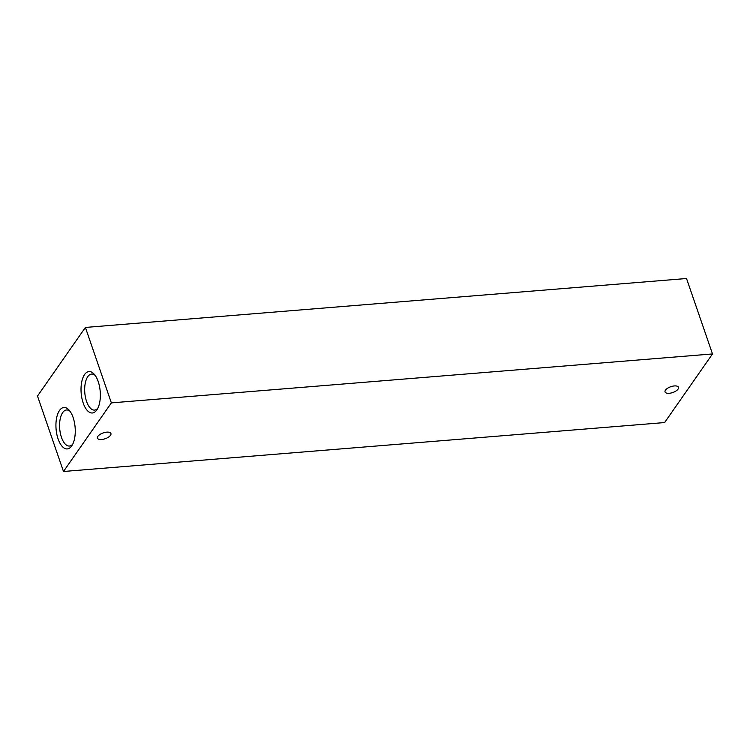 <?xml version="1.0" encoding="UTF-8"?>
<svg xmlns="http://www.w3.org/2000/svg" width="750" height="750" viewBox="0 0 750 750"><rect width="100%" height="100%" fill="white"/><g stroke="black" fill="none" stroke-linecap="round" stroke-linejoin="round"><path stroke-width="1.12" d="M70.069 411.319A18.075 8.306 -94.7 0 0 66.525 409.997A18.075 8.306 -94.7 0 0 59.709 428.691A18.075 8.306 -94.7 0 0 69.459 446.034A18.075 8.306 -94.7 0 0 72.741 444.159M95.156 375.384A18.075 8.306 -94.7 0 0 91.612 374.062A18.075 8.306 -94.7 0 0 84.797 392.747A18.075 8.306 -94.7 0 0 94.547 410.091A18.075 8.306 -94.7 0 0 97.828 408.216M37.5 396.056L85.397 327.441L111.366 402.881L63.478 471.488L37.5 396.056M63.478 471.488L664.603 422.559L712.5 353.944L686.522 278.512L85.397 327.441M674.344 385.941A7.106 3.066 -19 0 1 678.497 387.3A7.106 3.066 -19 0 1 672.778 392.522A7.106 3.066 -19 0 1 665.053 391.931A7.106 3.066 -19 0 1 667.584 388.238A7.106 3.066 -19 0 1 674.344 385.941M106.762 432.141A7.106 3.066 -19 0 1 110.916 433.5A7.106 3.066 -19 0 1 105.197 438.722A7.106 3.066 -19 0 1 97.472 438.131A7.106 3.066 -19 0 1 100.003 434.438A7.106 3.066 -19 0 1 106.762 432.141M712.5 353.944L111.366 402.881M73.106 417.469A20.784 9.553 -94.7 0 0 69.084 410.091A20.784 9.553 -94.7 0 0 57.253 415.378A20.784 9.553 -94.7 0 0 59.438 442.219A20.784 9.553 -94.7 0 0 71.972 445.528A20.784 9.553 -94.7 0 0 73.106 417.469M98.194 381.525A20.784 9.553 -94.7 0 0 94.172 374.147A20.784 9.553 -94.7 0 0 82.341 379.444A20.784 9.553 -94.7 0 0 84.525 406.284A20.784 9.553 -94.7 0 0 97.059 409.594A20.784 9.553 -94.7 0 0 98.194 381.525"/></g></svg>
